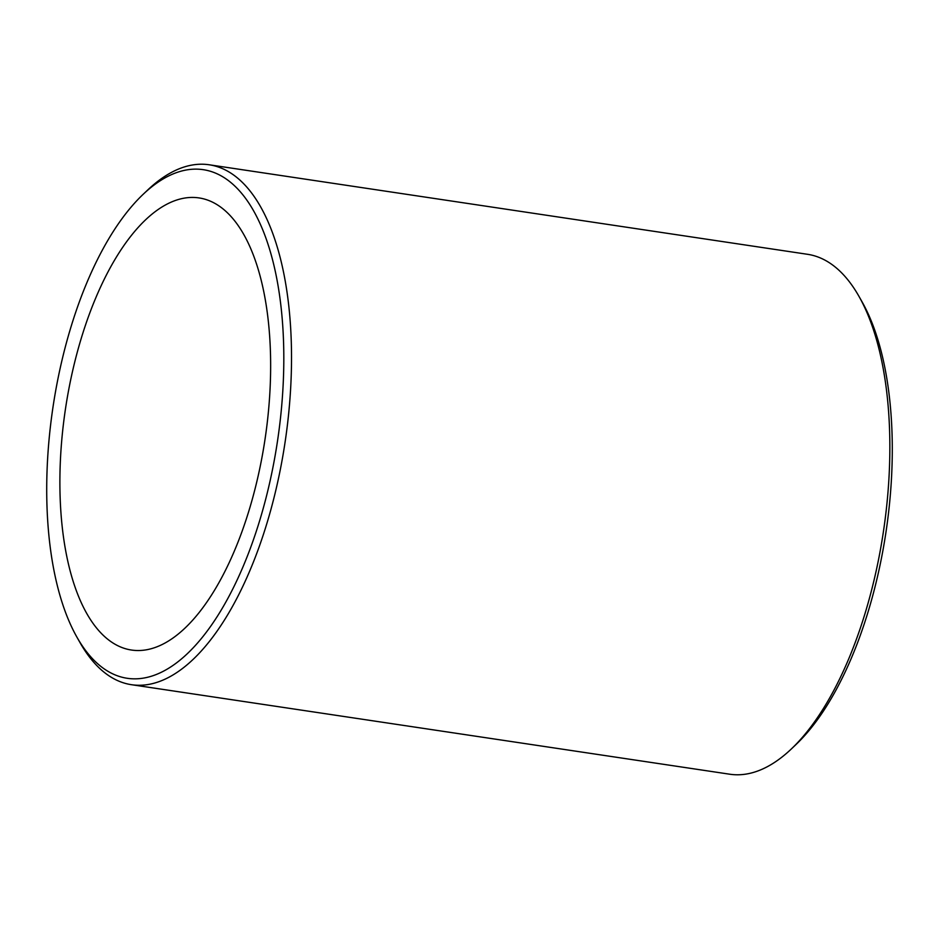 <?xml version="1.0" encoding="UTF-8"?>
<svg xmlns="http://www.w3.org/2000/svg" width="939" height="939" viewBox="0 0 939 939"><rect width="100%" height="100%" fill="white"/><g stroke="black" fill="none" stroke-linecap="round" stroke-linejoin="round"><path stroke-width="1.41" d="M60.096 496.121A228.564 100.919 -81.5 0 0 131.437 650.034A228.564 100.919 -81.5 0 0 270.432 351.843A228.564 100.919 -81.5 0 0 199.08 197.929A228.564 100.919 -81.5 0 0 60.096 496.121M76.892 637.1L80.003 642.593A262.85 116.049 -81.5 0 0 131.437 684.695L729.767 774.217A262.85 116.049 -81.5 0 0 791.284 749.017L795.861 744.674A257.133 113.525 -81.5 0 0 892.05 433.865A257.133 113.525 -81.5 0 0 862.108 301.9L858.997 296.407A262.85 116.049 -81.5 0 0 807.563 254.305L209.233 164.783A262.85 116.049 -81.5 0 0 147.716 189.983L143.139 194.326A257.133 113.525 -81.5 0 0 46.95 505.135A257.133 113.525 -81.5 0 0 76.892 637.1A257.133 113.525 -81.5 0 0 211.04 625.75A257.133 113.525 -81.5 0 0 283.578 342.817A257.133 113.525 -81.5 0 0 143.139 194.326M791.284 749.017A262.85 116.049 -81.5 0 0 889.609 431.306A262.85 116.049 -81.5 0 0 858.997 296.407M131.437 684.695A262.85 116.049 -81.5 0 0 291.278 341.773A262.85 116.049 -81.5 0 0 209.233 164.783"/></g></svg>
